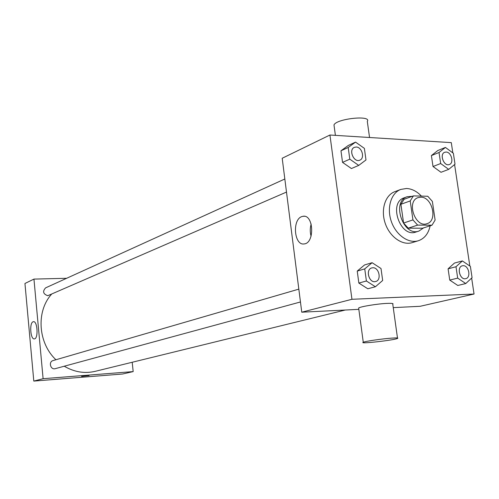 <?xml version="1.0" encoding="UTF-8"?>
<svg xmlns="http://www.w3.org/2000/svg" width="499" height="499" viewBox="0 0 499 499"><rect width="100%" height="100%" fill="white"/><g stroke="black" fill="none" stroke-linecap="round" stroke-linejoin="round"><path stroke-width="0.75" d="M420.794 197.186C432.302 196.793 437.979 220.82 427.019 223.671C415.23 228.249 405.993 201.203 418.112 197.616L420.794 197.186M410.209 200.941L412.935 219.909L417.638 225.105L431.997 225.186L435.109 220.103L432.371 201.415L427.768 196.257L413.428 195.895L410.209 200.941L400.909 204.278L403.579 223.041L412.935 219.909M400.909 204.278L404.115 199.276L413.428 195.895M403.579 223.041L408.244 228.174L422.534 228.218L431.997 225.186M412.349 196.288L407.172 196.725C391.166 201.534 403.304 237.062 418.911 231.068L423.601 227.875M418.911 231.068L415.81 232.06C400.223 238.042 388.128 202.65 404.115 197.841L407.172 196.725M408.244 228.174L417.638 225.105M430.144 225.779C428.46 233.601 424.524 238.584 418.343 240.743C408.513 243.899 395.863 234.973 391.278 221.338C386.557 207.746 391.097 192.945 400.803 189.42L406.492 188.491C411.881 188.759 416.852 191.298 421.412 196.095M418.343 240.743L412.186 242.633C402.381 245.776 389.788 236.931 385.24 223.396C380.556 209.911 385.097 195.209 394.778 191.697L400.803 189.42M462.38 260.933L454.464 263.06L448.09 268.83L449.749 280.095L457.789 285.478L465.76 283.551L472.073 277.656L470.382 266.41L462.38 260.933L455.992 266.747L457.683 278.111L465.76 283.551M372.098 262.705L364.563 264.944L357.234 271.088L358.85 283.07L367.807 288.771L375.404 286.757L382.671 280.475L381.011 268.512L372.098 262.705L364.744 268.892L366.397 280.987L375.404 286.757M452.836 152.9L451.289 142.627L329.933 135.017L351.945 299.288L474.05 294.03L471.649 278.055M469.84 266.036L454.589 164.558M445.42 147.43L437.773 150.542L431.398 155.582L433.013 166.51L441.004 172.286L448.695 169.367L455.013 164.215L453.373 153.299L445.42 147.43L439.033 152.507L440.667 163.529L448.695 169.367M355.538 142.115L348.277 145.465L340.967 150.792L342.539 162.387L351.421 168.537L358.737 165.4L365.985 159.954L364.382 148.371L355.538 142.115L348.202 147.473L349.799 159.175L358.737 165.4M393.249 307.634L420.158 306.292L474.05 294.03M329.933 135.017L282.197 158.258L301.758 312.193L358.837 309.349M301.758 312.193L351.945 299.288M301.764 216.61L303.068 216.273C313.746 214.196 314.869 243.337 304.128 243.924C294.217 245.789 291.99 219.747 301.764 216.61M358.744 308.632L358.656 308.002C360.415 306.579 377.606 303.772 387.081 303.392C391.915 303.199 393.817 303.473 392.775 304.222L397.485 338.01M369.547 137.499L367.308 121.419C371.849 114.913 336.532 118.612 333.987 124.918L334.224 126.677M391.896 338.116C396.736 337.798 398.62 337.904 397.547 338.441C393.904 340.249 358.407 344.223 363.272 342.277C365.093 341.266 382.409 338.74 391.896 338.116M311.077 236.177C309.96 232.141 309.991 228.099 311.17 224.063M345.283 310.022L95.222 371.331C84.612 373.795 74.289 372.086 64.252 366.216M55.932 359.748C38.024 343.019 36.003 311.501 51.397 294.398M284.829 178.998L45.627 287.854C42.39 291.391 43.101 294.011 47.761 295.701L286.495 192.078M300.46 301.97L55.283 368.655C50.555 370.158 48.241 361.763 53.062 360.584L298.826 289.133M66.654 278.286L33.951 279.097L43.107 378.697L133.177 371.599L132.21 362.268M33.951 279.097L24.95 283.476L33.801 381.093L122.554 374.013L133.177 371.599M33.801 381.093L43.107 378.697M33.096 321.768L33.414 321.687C37.525 320.745 38.548 338.833 34.381 338.89C30.458 339.769 29.198 322.865 33.096 321.768M86.87 375.635L81.593 376.389L86.87 375.635M89.078 375.604L81.58 376.408M359.848 160.148L359.848 160.148C353.941 163.104 348.177 149.787 354.327 147.367L356.236 147.018C361.981 146.999 365.1 158.245 359.873 160.142C353.966 163.098 348.196 149.775 354.352 147.361L354.327 147.367M348.277 145.465L340.967 150.792L348.202 147.473M340.967 150.792L342.539 162.387L349.799 159.175M342.539 162.387L351.421 168.537M375.672 281.511L375.653 281.517C369.16 283.65 365.093 269.491 371.743 267.932L372.822 267.763C379.121 267.264 381.822 280.207 375.672 281.511C369.185 283.644 365.118 269.485 371.767 267.926L371.767 267.926M364.563 264.944L357.234 271.088L364.744 268.892M357.234 271.088L358.85 283.07L366.397 280.987M358.85 283.07L367.807 288.771M449.393 164.495L449.368 164.508C444.01 166.922 439.108 154.166 444.671 152.289L446.137 152.045C451.358 152.02 454.233 162.992 449.393 164.495C444.035 166.909 439.132 154.154 444.696 152.276M437.773 150.542L431.398 155.582L439.033 152.507M431.398 155.582L433.013 166.51L440.667 163.529M433.013 166.51L441.004 172.286M465.779 278.654L465.754 278.66C459.972 280.432 456.379 267.021 462.305 265.811L463.122 265.699C468.767 265.231 471.324 277.631 465.779 278.654C460.003 280.426 456.404 267.015 462.33 265.805L462.305 265.811M454.464 263.06L448.09 268.83L455.992 266.747M448.09 268.83L449.749 280.095L457.683 278.111M449.749 280.095L457.789 285.478M335.397 135.36L333.987 124.918M358.656 308.002L363.272 342.277M304.427 216.292L303.068 216.273"/></g></svg>
